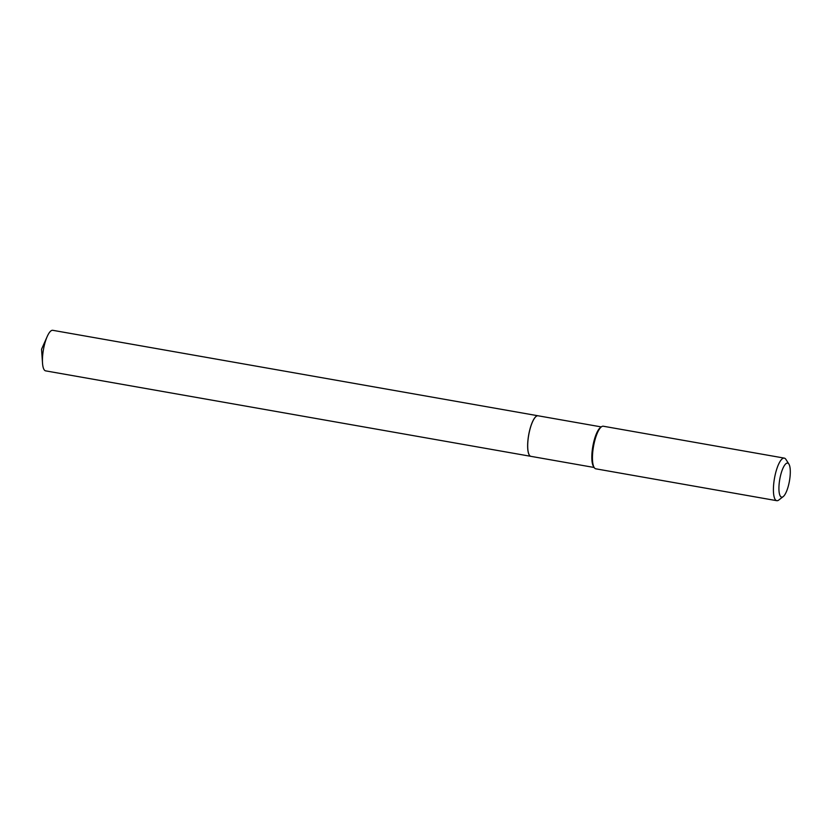 <?xml version="1.0" encoding="UTF-8"?>
<svg xmlns="http://www.w3.org/2000/svg" width="831" height="831" viewBox="0 0 831 831"><rect width="100%" height="100%" fill="white"/><g stroke="black" fill="none" stroke-linecap="round" stroke-linejoin="round"><path stroke-width="1.25" d="M537.989 415.77L52.779 330.312A20.588 5.848 100 0 0 47.232 336.462A20.588 5.848 100 0 0 44.5 344.626A20.588 5.848 100 0 0 42.526 363.199A20.588 5.848 100 0 0 45.643 370.865L530.843 456.333A20.588 5.848 100 0 0 530.874 456.333A20.588 5.848 100 0 1 529.711 430.094A20.588 5.848 100 0 1 537.989 415.77A20.588 5.848 100 0 1 538.021 415.78A20.588 5.848 100 0 0 536.172 416.393A20.588 5.848 100 0 0 528.713 435.049A20.588 5.848 100 0 0 529.357 455.128A20.588 5.848 100 0 0 529.596 455.471A20.588 5.848 100 0 0 530.895 456.344L594.144 467.479M536.151 416.414A20.536 5.838 100 0 0 536.12 416.435A20.536 5.838 100 0 0 528.672 435.039A20.536 5.838 100 0 0 529.316 455.066A20.536 5.838 100 0 0 529.337 455.097M788.712 463.812A17.295 4.913 100 0 0 780.662 475.114A17.295 4.913 100 0 0 780.517 496.419A17.295 4.913 100 0 0 783.176 496.637A17.295 4.913 100 0 0 789.45 480.972A17.295 4.913 100 0 0 788.91 464.103A17.295 4.913 100 0 0 788.712 463.812M788.91 464.103L785.897 459.377A21.616 6.139 100 0 0 785.648 459.024A21.616 6.139 100 0 0 784.277 458.11A21.616 6.139 100 0 0 774.991 475.716A21.616 6.139 100 0 0 775.406 499.784A21.616 6.139 100 0 0 776.777 500.688A21.616 6.139 100 0 0 778.74 500.054L783.176 496.637M784.277 458.11L603.316 426.23A21.616 6.139 100 0 0 601.353 426.874A21.616 6.139 100 0 0 593.511 446.465A21.616 6.139 100 0 0 594.186 467.541A21.616 6.139 100 0 0 594.445 467.905A21.616 6.139 100 0 0 595.817 468.819L776.777 500.688M601.353 426.874L600.294 427.685A20.588 5.848 100 0 0 592.835 446.34A20.588 5.848 100 0 0 593.479 466.42L594.186 467.541M42.526 363.199L41.55 349.238L47.232 336.462M538.041 415.78L601.291 426.916"/></g></svg>
